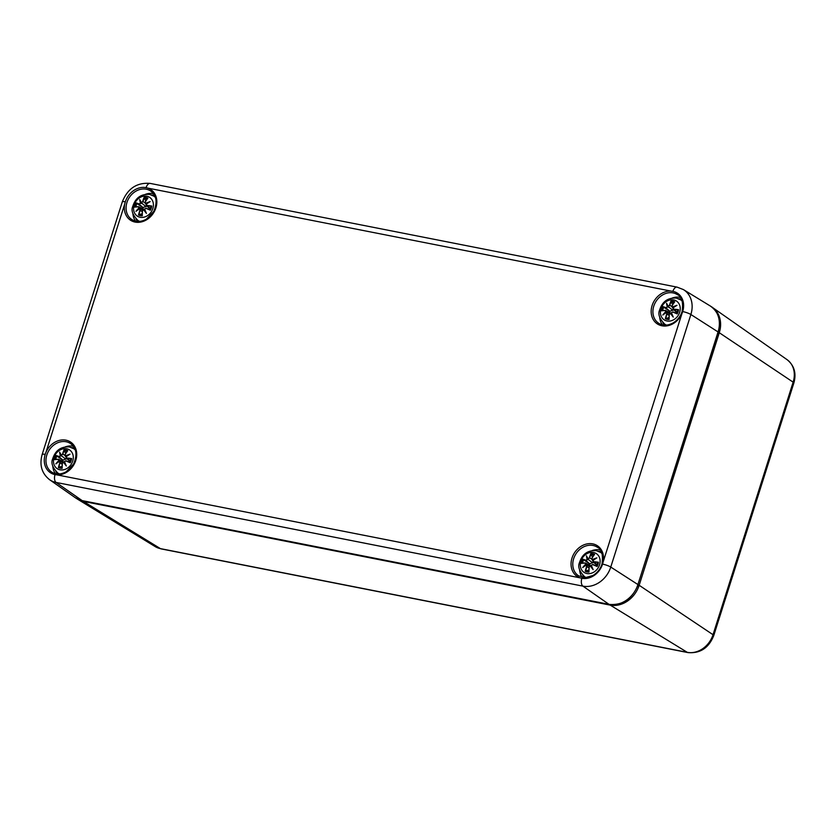<?xml version="1.0" encoding="UTF-8"?>
<svg xmlns="http://www.w3.org/2000/svg" width="836" height="836" viewBox="0 0 836 836"><rect width="100%" height="100%" fill="white"/><g stroke="black" fill="none" stroke-linecap="round" stroke-linejoin="round"><path stroke-width="1.25" d="M682.688 311.556A18.329 15.215 -56.8 0 0 672.875 291.356L670.869 291.064A18.382 15.257 -56.8 0 0 651.892 306.279A18.382 15.257 -56.8 0 0 661.297 325.643A18.382 15.257 -56.8 0 0 681.894 313.761L682.688 311.556A6.406 1.139 17.6 0 1 690.87 314.514A24.631 20.451 -56.8 0 0 683.399 289.58L710.287 305.997A25.623 21.266 123.2 0 1 718.061 331.934L717.988 332.174M147.993 188.142L146.049 187.651A18.329 15.215 -56.8 0 0 125.327 201.842L124.71 204.078A18.382 15.257 -56.8 0 0 135.787 222.198A18.382 15.257 -56.8 0 0 155.653 208.592A18.382 15.257 -56.8 0 0 147.993 188.142L670.869 291.064M45.207 454.397A18.329 15.215 -56.8 0 0 55.03 474.597L57.026 474.879A18.382 15.257 -56.8 0 0 76.003 459.664A18.382 15.257 -56.8 0 0 66.598 440.311A18.382 15.257 -56.8 0 0 46.001 452.192L45.207 454.397A6.406 1.139 17.6 0 0 42.176 454.429C39.261 464.941 41.695 473.343 49.491 479.634A24.631 20.451 -56.8 0 0 56.085 482.435L582.911 586.13A24.631 20.451 -56.8 0 0 610.761 567.069L690.87 314.514L718.061 331.934L637.952 584.489A25.623 21.266 123.2 0 1 608.984 604.323L82.168 500.618A25.623 21.266 123.2 0 1 75.303 497.713L82.304 500.68A1.285 0.679 -78.9 0 1 82.168 500.618L56.085 482.435A6.406 3.386 -78.9 0 1 55.03 474.597M602.568 564.112L603.184 561.865A18.382 15.257 -56.8 0 0 592.107 543.755A18.382 15.257 -56.8 0 0 572.242 557.351A18.382 15.257 -56.8 0 0 579.912 577.812L581.846 578.293A18.329 15.215 -56.8 0 0 602.568 564.112A6.406 1.139 17.6 0 1 610.761 567.069L638.119 584.678C632.267 598.952 622.611 605.525 609.13 604.386A1.285 0.679 -78.9 0 1 608.984 604.323L582.911 586.13A6.406 3.386 101.1 0 1 581.846 578.293M62.7 461.127A7.054 5.852 123.2 0 1 63.097 460.218M66.713 448.775A11.223 9.311 123.2 0 1 69.796 466.154A11.223 9.311 123.2 0 1 53.619 462.966A11.223 9.311 123.2 0 1 66.713 448.775M62.575 454.094L61.352 455.118A27.515 1.547 -123.5 0 1 59.596 452.098A27.515 11.84 54.6 0 0 60.359 455.787L59.063 456.498A27.734 4.358 -151.3 0 0 55.907 455.453A9.687 8.046 123.2 0 0 54.57 459.675A27.734 5.329 6.4 0 1 58.144 459.392L58.886 460.448A27.515 18.037 151.6 0 0 55.855 463.886A27.515 8.935 -23.9 0 1 59.356 461.409L59.816 462.82A27.734 17.232 112 0 0 58.405 467.585A9.687 8.046 123.2 0 0 62.157 468.317L62.073 467.752L62.157 468.317A27.734 11.547 -88.2 0 1 62.376 463.322L63.494 462.224A27.515 9.478 45.6 0 0 66.316 465.945A27.515 3.908 -114.9 0 1 64.477 461.556L65.887 460.918L70.266 462.768A9.687 8.046 123.2 0 0 71.603 458.546A27.734 9.342 -168.3 0 0 66.807 458.023L65.96 456.895A27.515 10.105 -34.1 0 1 70.046 454.157A27.515 16.866 163.7 0 0 65.49 455.933L65.145 454.596A27.734 13.219 -66.7 0 1 67.768 450.635L67.35 451.106L67.768 450.635A9.687 8.046 123.2 0 0 64.017 449.904A27.734 15.55 88.2 0 0 62.575 454.094L62.857 454.188A27.515 15.435 -91.8 0 1 64.1 450.458L64.017 449.904M61.352 455.118L62.857 454.188L64.842 455.306M59.596 452.098L60.056 453.237A27.306 1.536 56.5 0 0 61.31 455.38L60.035 453.206A27.306 11.746 -125.4 0 0 60.652 455.839L60.359 455.787M61.331 455.401L61.968 456.153L60.652 455.839L59.084 456.769L62.773 460.072L55.907 455.453M59.063 456.498L59.084 456.769A27.515 4.316 28.7 0 0 56.273 455.819M64.1 450.458L65.72 453.478M61.968 456.153L65.741 459.121L62.773 460.072M66.974 458.765L65.741 459.121M58.144 459.392L60.014 461.472M54.57 459.675L55.113 459.486L54.57 459.675M58.886 460.448L59.147 460.584A27.306 17.901 -28.4 0 0 57.015 462.883M55.113 459.486A27.515 5.288 -173.6 0 1 58.238 459.246L58.301 459.236M55.855 463.886L59.408 461.242A27.306 8.872 156.1 0 0 56.973 462.935M59.46 461.232L60.087 462.914L62.198 464.231M59.816 462.82L60.087 462.914A27.515 17.096 -68 0 0 58.823 467.115L58.405 467.585M58.666 459.309L64.309 462.308M62.376 463.322L62.282 463.343A27.515 11.453 91.8 0 0 62.073 467.752M63.494 462.224L62.282 463.343L62.052 467.909M66.316 465.945L65.584 464.628A27.306 9.405 -134.4 0 1 63.682 462.057L64.685 462.465M64.33 461.608L65.584 464.628A27.306 3.877 65.1 0 1 64.341 461.608L64.477 461.556M65.887 460.918L64.351 461.618M64.341 461.587L66.044 460.761L70.266 462.768M66.807 458.023L66.828 458.295A27.515 9.269 11.7 0 1 71.06 458.734L71.603 458.546M65.96 456.895L70.245 461.221M65.856 456.832L68.667 454.93A27.306 10.032 145.9 0 0 65.845 456.853L66.828 458.295M65.145 454.596L65.49 455.933M67.35 451.106A27.515 13.125 113.3 0 0 65.072 454.575L65.177 456.017L66.117 456.644M68.667 454.93L70.046 454.157M70.83 458.901L70.83 458.901A8.59 7.137 123.2 0 1 69.743 462.329L70.83 458.88M70.099 461.576L66.148 458.013M62.094 460.845A5.173 4.295 123.2 0 1 62.418 459.884M58.823 467.115L62.083 466.404M589.526 564.822A7.054 5.852 123.2 0 1 589.923 563.924M593.539 552.481A11.223 9.311 123.2 0 1 596.622 569.859A11.223 9.311 123.2 0 1 580.445 566.672A11.223 9.311 123.2 0 1 593.539 552.481M589.401 557.8L588.178 558.814A27.515 1.547 -123.5 0 1 586.412 555.804A27.515 11.84 54.6 0 0 587.185 559.493L585.89 560.204A27.734 4.358 -151.3 0 0 582.734 559.159A9.687 8.046 123.2 0 0 581.396 563.38A27.734 5.329 6.4 0 1 584.97 563.088L585.712 564.154A27.515 18.037 151.6 0 0 582.682 567.581A27.515 8.935 -23.9 0 1 586.172 565.115L586.632 566.526A27.734 17.232 112 0 0 585.231 571.281A9.687 8.046 123.2 0 0 588.983 572.023L588.889 571.458L588.983 572.023A27.734 11.547 -88.2 0 1 589.202 567.027L590.32 565.93A27.515 9.478 45.6 0 0 593.142 569.64A27.515 3.908 -114.9 0 1 591.303 565.261L592.714 564.613L597.092 566.463A9.687 8.046 123.2 0 0 598.43 562.241A27.734 9.342 -168.3 0 0 593.633 561.729L592.776 560.59A27.515 10.105 -34.1 0 1 596.873 557.863A27.515 16.866 163.7 0 0 592.316 559.629L591.972 558.302A27.734 13.219 -66.7 0 1 594.595 554.341L594.177 554.801L594.595 554.341A9.687 8.046 123.2 0 0 590.843 553.599A27.734 15.55 88.2 0 0 589.401 557.8L589.673 557.894A27.515 15.435 -91.8 0 1 590.927 554.163L590.843 553.599M588.178 558.814L589.673 557.894L591.669 559.012M586.412 555.804L586.872 556.943A27.306 1.536 56.5 0 0 588.136 559.085L586.862 556.912A27.306 11.746 -125.4 0 0 587.478 559.535L587.185 559.493M588.147 559.106L588.784 559.859L587.478 559.535L585.911 560.475L589.599 563.777L582.734 559.159M585.89 560.204L585.911 560.475A27.515 4.316 28.7 0 0 583.1 559.524M590.927 554.163L592.536 557.184M588.784 559.859L592.567 562.827L589.599 563.777M593.8 562.461L592.567 562.827M584.97 563.088L586.841 565.167M581.396 563.38L581.94 563.182L581.396 563.38M585.712 564.154L585.973 564.29A27.306 17.901 -28.4 0 0 583.841 566.589M581.814 563.192L585.127 562.942M582.682 567.581L586.235 564.948M586.287 564.937L586.914 566.62L589.014 567.937M586.632 566.526L586.914 566.62A27.515 17.096 -68 0 0 585.639 570.821L585.231 571.281M585.493 563.015L591.136 566.014M589.202 567.027L589.108 567.048A27.515 11.453 91.8 0 0 588.889 571.458M593.142 569.64L592.41 568.334A27.306 9.405 -134.4 0 1 590.509 565.763L589.108 567.048M592.714 564.613L591.157 565.282L592.41 568.334A27.306 3.877 65.1 0 1 591.167 565.314L591.303 565.261M597.092 566.463L592.87 564.467L591.177 565.324M588.868 571.615L589.087 567.038L590.509 565.763L591.501 566.16M593.633 561.729L593.654 562.001A27.515 9.269 11.7 0 1 597.886 562.44L598.43 562.241M592.776 560.59L597.071 564.917M592.672 560.538L595.493 558.636A27.306 10.032 145.9 0 0 592.672 560.559L593.654 562.001M591.972 558.302L592.316 559.629M594.281 554.602L591.857 558.291L592.379 559.932A27.306 16.741 -16.3 0 1 595.431 558.657M595.493 558.636L596.873 557.863M597.656 562.607L597.656 562.607A8.59 7.137 123.2 0 1 596.57 566.035M596.914 565.282L592.975 561.719M592.943 560.339L592.379 559.932M588.91 564.551A5.173 4.295 123.2 0 1 589.244 563.589M585.639 570.821L588.91 570.1M142.82 208.572A7.054 5.852 123.2 0 1 143.207 207.662M146.833 196.22A11.223 9.311 123.2 0 1 149.916 213.598A11.223 9.311 123.2 0 1 133.729 210.411A11.223 9.311 123.2 0 1 146.833 196.22M142.695 201.539L141.462 202.563A27.515 1.547 -123.5 0 1 139.706 199.543A27.515 11.84 54.6 0 0 140.479 203.232L139.173 203.942A27.734 4.358 -151.3 0 0 136.028 202.897A9.687 8.046 123.2 0 0 134.68 207.119A27.734 5.329 6.4 0 1 138.264 206.837L138.995 207.892A27.515 18.037 151.6 0 0 135.975 211.32A27.515 8.935 -23.9 0 1 139.466 208.854L139.925 210.264A27.734 17.232 112 0 0 138.525 215.019A9.687 8.046 123.2 0 0 142.277 215.761L142.183 215.197L142.277 215.761A27.734 11.547 -88.2 0 1 142.486 210.766L143.604 209.669A27.515 9.478 45.6 0 0 146.425 213.379A27.515 3.908 -114.9 0 1 144.597 209L146.007 208.363L150.386 210.212A9.687 8.046 123.2 0 0 151.724 205.99A27.734 9.342 -168.3 0 0 146.927 205.468L146.07 204.339A27.515 10.105 -34.1 0 1 150.166 201.601A27.515 16.866 163.7 0 0 145.61 203.378L145.255 202.04A27.734 13.219 -66.7 0 1 147.878 198.08L147.47 198.55L147.878 198.08A9.687 8.046 123.2 0 0 144.137 197.338A27.734 15.55 88.2 0 0 142.695 201.539L142.966 201.633A27.515 15.435 -91.8 0 1 144.22 197.902L144.137 197.338M141.462 202.563L142.966 201.633L144.962 202.751M139.706 199.543L140.166 200.682A27.306 1.536 56.5 0 0 141.43 202.824L145.861 206.565L142.893 207.516L136.028 202.897M141.42 202.814L140.166 200.682A27.306 11.746 -125.4 0 0 140.772 203.273L140.479 203.232M139.173 203.942L140.772 203.273M144.22 197.902L145.83 200.922M147.094 206.21L145.861 206.565M142.078 203.597L140.793 203.284M138.264 206.837L138.421 206.68A27.515 5.288 -173.6 0 0 135.223 206.92L134.68 207.119L135.223 206.92M138.995 207.892L138.776 206.753L144.429 209.752M135.975 211.32L139.518 208.686M139.57 208.676L140.197 210.358L142.308 211.675M139.925 210.264L140.197 210.358A27.515 17.096 -68 0 0 138.933 214.559L138.525 215.019M139.288 208.049L140.134 208.906M142.486 210.766L142.392 210.787A27.515 11.453 91.8 0 0 142.183 215.197M143.604 209.669L142.392 210.787L142.162 215.354M146.425 213.379L144.597 209M146.007 208.363L144.461 209.063A27.306 3.877 65.1 0 0 145.704 212.072M144.45 209.021L146.164 208.206L150.386 210.212M145.694 212.062A27.306 9.405 -134.4 0 1 143.792 209.502L144.795 209.909M146.927 205.468L146.948 205.74A27.515 9.269 11.7 0 1 151.17 206.178L151.724 205.99M146.07 204.339L150.355 208.666M145.955 204.297L146.948 205.74M145.255 202.04L145.61 203.378M147.575 198.341L145.15 202.03L145.663 203.671A27.306 16.741 -16.3 0 1 148.714 202.396M148.777 202.375L145.966 204.277A27.306 10.032 145.9 0 1 148.777 202.375L150.166 201.601M150.94 206.346L150.94 206.346A8.59 7.137 123.2 0 1 149.863 209.773L150.94 206.325M150.208 209.021L146.269 205.457M146.237 204.089L145.663 203.671M142.204 208.289A5.173 4.295 123.2 0 1 142.538 207.328M138.933 214.559L142.204 213.838M669.636 312.267A7.054 5.852 123.2 0 1 670.033 311.368M673.659 299.925A11.223 9.311 123.2 0 1 676.742 317.304A11.223 9.311 123.2 0 1 660.555 314.117A11.223 9.311 123.2 0 1 673.659 299.925M669.521 305.245L668.288 306.258A27.515 1.547 -123.5 0 1 666.532 303.249A27.515 11.84 54.6 0 0 667.306 306.937L665.999 307.648A27.734 4.358 -151.3 0 0 662.843 306.603A9.687 8.046 123.2 0 0 661.506 310.825A27.734 5.329 6.4 0 1 665.09 310.532L665.822 311.598A27.515 18.037 151.6 0 0 662.791 315.026A27.515 8.935 -23.9 0 1 666.292 312.56L666.752 313.97A27.734 17.232 112 0 0 665.351 318.725A9.687 8.046 123.2 0 0 669.093 319.467L669.009 318.903L669.093 319.467A27.734 11.547 -88.2 0 1 669.312 314.472L670.43 313.375A27.515 9.478 45.6 0 0 673.252 317.084A27.515 3.908 -114.9 0 1 671.423 312.695L672.834 312.058L677.212 313.908A9.687 8.046 123.2 0 0 678.55 309.686A27.734 9.342 -168.3 0 0 673.743 309.174L672.896 308.035A27.515 10.105 -34.1 0 1 676.993 305.307A27.515 16.866 163.7 0 0 672.426 307.073L672.081 305.746A27.734 13.219 -66.7 0 1 674.704 301.786L674.297 302.245L674.704 301.786A9.687 8.046 123.2 0 0 670.953 301.044A27.734 15.55 88.2 0 0 669.521 305.245L669.793 305.339A27.515 15.435 -91.8 0 1 671.047 301.608L670.953 301.044M668.288 306.258L669.793 305.339L671.789 306.457M666.532 303.249L666.992 304.377A27.306 1.536 56.5 0 0 668.257 306.53L672.687 310.271L669.709 311.222L662.843 306.603M665.999 307.648L667.306 306.937M671.047 301.608L672.656 304.628M673.91 309.905L672.687 310.271M668.904 307.303L667.619 306.99A27.306 11.746 -125.4 0 1 666.992 304.388M665.09 310.532L665.237 310.386A27.515 5.288 -173.6 0 0 662.049 310.626L661.506 310.825L662.049 310.626M665.822 311.598L665.602 310.459L671.256 313.458M662.791 315.026L666.344 312.392A27.306 8.872 156.1 0 0 663.92 314.085M666.752 313.97L666.417 312.382M669.019 317.544L665.351 318.725M666.114 311.744L666.961 312.612M669.312 314.472L669.218 314.493A27.515 11.453 91.8 0 0 669.009 318.903M670.43 313.375L669.218 314.493L668.988 319.059M673.252 317.084L671.423 312.695M672.834 312.058L671.287 312.769M671.277 312.727L672.99 311.912L677.212 313.908M672.52 315.768A27.306 9.405 -134.4 0 1 670.618 313.207L671.621 313.605M673.743 309.174L673.774 309.445A27.515 9.269 11.7 0 1 677.996 309.874L678.55 309.686M672.896 308.035L677.181 312.361M672.792 307.982L675.603 306.08A27.306 10.032 145.9 0 0 672.781 308.003L673.774 309.445M672.081 305.746L672.426 307.073M674.297 302.245A27.515 13.125 113.3 0 0 672.008 305.725L672.113 307.167L673.064 307.784M675.603 306.08L676.993 305.307M676.669 313.479L677.766 310.051A8.59 7.137 123.2 0 1 676.679 313.469M677.035 312.727L673.095 309.163M669.03 311.995A5.173 4.295 123.2 0 1 669.354 311.034M718.187 332.268L719.284 332.728A25.623 21.266 -56.8 0 0 712.429 307.397A25.623 21.266 -56.8 0 0 711.373 306.707L787.052 359.647A22.771 18.894 123.2 0 1 793.134 382.156L713.024 634.712A22.771 18.894 123.2 0 1 687.286 652.341L160.46 548.635A6.406 3.386 101.1 0 0 161.076 548.876L687.903 652.582A6.406 3.386 -78.9 0 1 687.286 652.341L610.207 605.118A1.285 0.679 -78.9 0 1 609.893 604.512M76.369 498.413L77.445 499.113A25.623 21.266 -56.8 0 0 83.381 501.412A1.285 0.679 -78.9 0 1 83.067 500.827M161.076 548.876L155.182 546.587A22.771 18.894 123.2 0 0 160.46 548.635L83.381 501.412L610.207 605.118A25.623 21.266 -56.8 0 0 639.164 585.284L638.067 584.824M639.164 585.284L719.284 332.728L793.134 382.156A6.406 1.139 -162.4 0 1 793.855 383.013L713.745 635.569A6.406 1.139 -162.4 0 0 713.024 634.712L639.164 585.284M82.461 500.68A1.285 0.679 -78.9 0 1 82.304 500.68L609.13 604.386M637.868 584.73L718.228 332.111C721.28 320.627 718.636 311.922 710.287 305.997M658.653 323.239A17.096 14.191 123.2 0 1 656.145 301.169A17.096 14.191 123.2 0 1 677.379 294.638C681.842 296.477 683.409 302.12 682.103 311.567C680.441 316.489 677.463 320.272 673.158 322.895C667.818 325.779 662.99 325.894 658.653 323.239M46.001 452.192L124.71 204.078M579.912 577.812L57.026 474.879M681.894 313.761L603.184 561.865M672.875 291.356A6.406 3.386 -78.9 0 1 677.066 287.124L150.25 183.418A6.406 3.386 101.1 0 0 146.049 187.651M680.347 297.438A17.096 14.191 -56.8 0 0 672.29 298.013M659.708 317.22A17.096 14.191 -56.8 0 0 662.415 324.838M664.568 325.141A15.811 13.125 123.2 0 1 662.864 322.633M678.508 298.734A15.811 13.125 123.2 0 1 681.486 299.298M131.827 219.544A17.096 14.191 123.2 0 1 126.957 202.437A17.096 14.191 123.2 0 1 150.553 190.932C156.604 195.342 157.649 202.197 153.719 211.498L146.331 219.189C140.991 222.083 136.163 222.198 131.827 219.544M150.25 183.418C136.979 182.3 127.668 188.445 122.296 201.873A6.406 1.139 17.6 0 1 125.327 201.842M153.521 193.743A17.096 14.191 -56.8 0 0 145.464 194.307M132.893 213.525A17.096 14.191 -56.8 0 0 135.589 221.132M137.741 221.435A15.811 13.125 123.2 0 1 136.038 218.938M151.682 195.028A15.811 13.125 123.2 0 1 154.66 195.593M51.717 472.1A17.096 14.191 123.2 0 1 46.837 454.993A17.096 14.191 123.2 0 1 70.443 443.488C76.484 447.897 77.539 454.753 73.599 464.053L66.211 471.744C60.882 474.639 56.043 474.754 51.717 472.1M73.401 446.299A17.096 14.191 -56.8 0 0 65.344 446.863M52.772 466.08A17.096 14.191 -56.8 0 0 55.469 473.688M57.632 473.991A15.811 13.125 123.2 0 1 55.918 471.494M71.572 447.584A15.811 13.125 123.2 0 1 74.54 448.148M600.227 549.994A17.096 14.191 -56.8 0 0 592.17 550.569M579.599 569.776A17.096 14.191 -56.8 0 0 582.295 577.394M584.458 577.697A15.811 13.125 123.2 0 1 582.744 575.199M598.398 551.29A15.811 13.125 123.2 0 1 601.366 551.854M578.543 575.795A17.096 14.191 123.2 0 1 576.025 553.725A17.096 14.191 123.2 0 1 597.259 547.193C601.721 549.033 603.299 554.676 601.983 564.122C600.332 569.044 597.343 572.827 593.037 575.45L585.022 577.707L578.543 575.795M75.292 449.977A14.536 12.059 -56.8 0 0 73.704 448.692L69.492 446.978C60.965 446.372 55.343 450.395 52.616 459.048C50.829 462.966 52.553 467.627 57.788 473.009A14.536 12.059 -56.8 0 0 59.607 473.949M65.532 456.216A27.306 16.741 -16.3 0 1 68.604 454.951M64.267 451.064A8.59 7.137 123.2 0 1 67.016 451.534M55.772 459.403A8.59 7.137 123.2 0 1 56.838 456.153M62.052 467.428A8.59 7.137 123.2 0 1 59.262 466.822M602.119 553.683A14.536 12.059 -56.8 0 0 600.53 552.397L596.319 550.684C587.792 550.078 582.159 554.101 579.442 562.753C577.655 566.672 579.379 571.322 584.615 576.715A14.536 12.059 -56.8 0 0 586.433 577.655M585.054 562.942A27.515 5.288 -173.6 0 0 581.94 563.182M586.203 564.979A27.306 8.872 156.1 0 0 583.8 566.641M594.177 554.801A27.515 13.125 113.3 0 0 591.898 558.281M591.094 554.77A8.59 7.137 123.2 0 1 593.832 555.229M582.598 563.109A8.59 7.137 123.2 0 1 583.664 559.848M588.878 571.124A8.59 7.137 123.2 0 1 586.088 570.518M155.412 197.421A14.536 12.059 -56.8 0 0 153.824 196.136L149.613 194.422C141.075 193.816 135.453 197.839 132.736 206.492C130.949 210.411 132.673 215.061 137.909 220.453A14.536 12.059 -56.8 0 0 139.727 221.394M136.393 203.263A27.515 4.316 28.7 0 1 139.204 204.214L142.893 207.516M137.135 210.327A27.306 17.901 -28.4 0 1 139.267 208.028M139.497 208.718A27.306 8.872 156.1 0 0 137.094 210.379M147.47 198.55A27.515 13.125 113.3 0 0 145.192 202.019M144.377 198.508A8.59 7.137 123.2 0 1 147.126 198.968M135.892 206.847A8.59 7.137 123.2 0 1 136.958 203.587M142.172 214.873A8.59 7.137 123.2 0 1 139.382 214.256M682.239 301.127A14.536 12.059 -56.8 0 0 680.65 299.842L676.428 298.128C667.901 297.522 662.279 301.545 659.552 310.198C657.765 314.117 659.489 318.767 664.735 324.159A14.536 12.059 -56.8 0 0 666.543 325.099M663.209 306.969A27.515 4.316 28.7 0 1 666.02 307.92L669.709 311.222M663.962 314.033A27.306 17.901 -28.4 0 1 666.083 311.734M665.759 318.255A27.515 17.096 -68 0 1 667.023 314.064L669.134 315.381M671.277 312.758A27.306 3.877 65.1 0 0 672.531 315.778M672.478 307.355A27.306 16.741 -16.3 0 1 675.54 306.101M671.203 302.214A8.59 7.137 123.2 0 1 673.952 302.674M662.708 310.553A8.59 7.137 123.2 0 1 663.784 307.293M668.999 318.568A8.59 7.137 123.2 0 1 666.208 317.962M713.745 635.569C708.803 647.952 700.181 653.627 687.903 652.582M787.052 359.647C794.284 365.499 796.562 373.295 793.855 383.013M155.182 546.587L77.445 499.113M42.176 454.429L122.296 201.873M683.399 289.58L677.066 287.124M49.491 479.634L75.303 497.713M57.788 473.009L59.272 473.981M73.704 448.692L75.188 449.663M58.269 459.236L54.998 459.486M63.682 462.057L62.261 463.332M69.9 462.392L66.044 460.761M67.455 450.907L65.041 454.585M59.607 461.284L62.533 462.601M65.177 456.017L65.971 456.749M584.615 576.715L586.099 577.676M600.53 552.397L602.014 553.359M596.726 566.097L592.87 564.467M597.656 562.586L596.559 566.035M586.423 564.979L589.359 566.296M591.992 559.723L592.797 560.454M137.909 220.453L139.382 221.425M153.824 196.136L155.297 197.108M138.776 206.753L135.108 206.931M143.792 209.502L142.381 210.776M150.02 209.836L146.164 208.206M139.716 208.718L142.642 210.045M145.286 203.461L146.091 204.193M664.735 324.159L666.208 325.12M680.65 299.842L682.124 300.803M666.971 304.356L668.246 306.519M665.602 310.459L661.934 310.637M670.618 313.207L669.197 314.482M676.836 313.542L672.99 311.912M674.401 302.047L671.977 305.736M666.543 312.424L669.469 313.74M672.113 307.167L672.917 307.888"/></g></svg>
